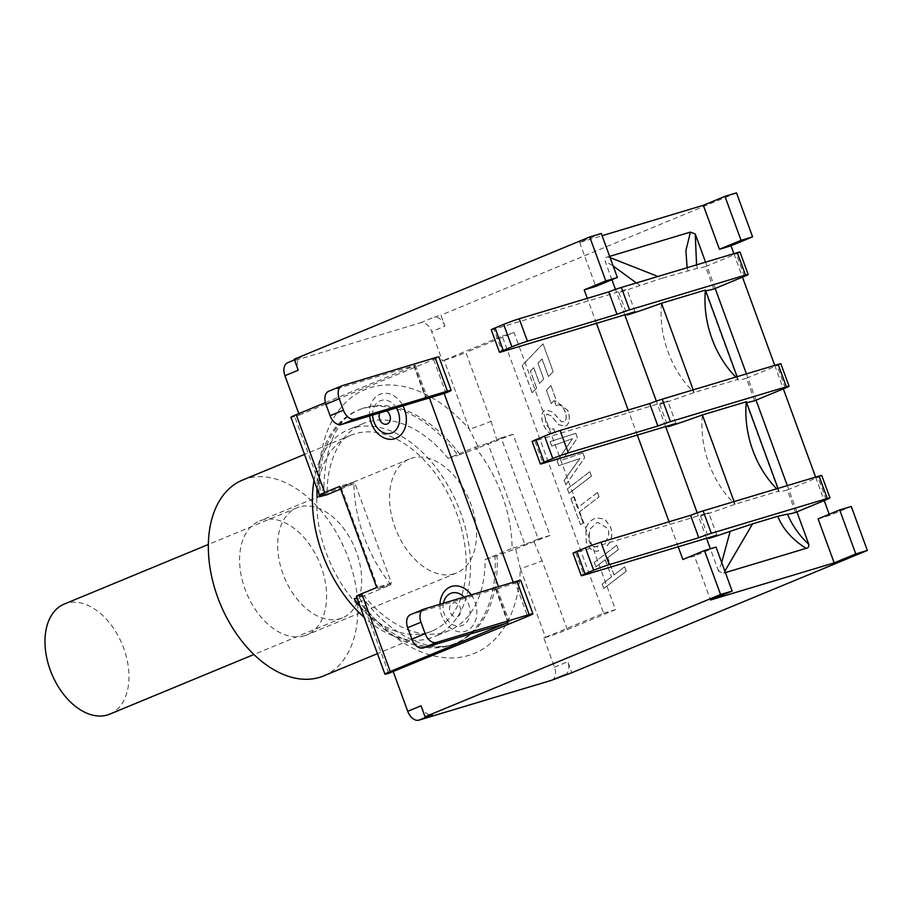 <?xml version="1.0" encoding="UTF-8"?>
<svg xmlns="http://www.w3.org/2000/svg" width="913" height="913" viewBox="0 0 913 913"><rect width="100%" height="100%" fill="white"/><g stroke="black" fill="none" stroke-linecap="round" stroke-linejoin="round"><path stroke-width="0.68" stroke-dasharray="4.57 3.42" d="M109.743 714.149A59.55 38.198 67.5 0 0 122.993 646.301A59.55 38.198 67.5 0 0 66.535 603.265A59.55 38.198 67.5 0 0 64.207 604.098M299.224 507A59.55 38.198 67.5 0 0 296.896 507.833A59.55 38.198 67.5 0 0 284.365 577.461A59.55 38.198 67.5 0 0 342.432 617.884A59.55 38.198 67.5 0 0 355.682 550.037A59.55 38.198 67.5 0 0 299.224 507M314.015 480.386A112.071 71.887 -112.5 0 1 348.618 429.589A112.071 71.887 -112.5 0 1 457.892 505.676A112.071 71.887 -112.5 0 1 434.314 636.715A112.071 71.887 -112.5 0 1 429.932 638.267A112.071 71.887 -112.5 0 1 364.161 617.393M340.675 489.071L353.97 483.57A112.071 71.887 67.5 0 0 390.992 584.731L364.07 595.869A112.071 71.887 67.5 0 0 444.563 632.218A112.071 71.887 67.5 0 0 448.934 630.666A112.071 71.887 67.5 0 0 485.134 559.498L512.067 548.359A112.071 71.887 67.5 0 0 475.045 447.199L448.123 458.337A112.071 71.887 67.5 0 0 363.248 423.541A112.071 71.887 67.5 0 0 327.048 494.709M304.269 635.825A61.662 39.556 -112.5 0 1 245.802 591.259A61.662 39.556 -112.5 0 1 259.52 521.003A61.662 39.556 -112.5 0 1 319.653 562.865A61.662 39.556 -112.5 0 1 306.677 634.969A61.662 39.556 -112.5 0 1 304.269 635.825M454.183 573.798A61.662 39.556 -112.5 0 1 395.728 529.232A61.662 39.556 -112.5 0 1 409.446 458.988A61.662 39.556 -112.5 0 1 411.854 458.132A61.662 39.556 -112.5 0 1 470.309 502.686A61.662 39.556 -112.5 0 1 456.591 572.942A61.662 39.556 -112.5 0 1 454.183 573.798M427.843 632.549A105.976 67.973 -112.5 0 1 327.379 555.971A105.976 67.973 -112.5 0 1 350.957 435.227A105.976 67.973 -112.5 0 1 454.286 507.172A105.976 67.973 -112.5 0 1 431.975 631.077A105.976 67.973 -112.5 0 1 427.843 632.549M242.584 480.055A105.976 67.973 -112.5 0 1 345.913 552A105.976 67.973 -112.5 0 1 323.613 675.917M390.992 584.731L378.142 588.588L391.437 583.087L354.415 481.927L341.12 487.428L353.97 483.57M354.415 481.927L339.682 486.355M364.07 595.869L354.176 598.837M356.447 596.303A16.411 0.81 159.9 0 0 358.661 595.927L361.286 595.459M388.71 673.326L364.367 606.814A16.411 5.09 -38.3 0 0 365.611 601.462A16.411 5.09 -38.3 0 0 359.094 601.815A126.371 81.063 67.5 0 0 456.397 643.049A126.371 81.063 67.5 0 0 497.014 555.709L515.685 548.85L520.353 568.605A16.411 0.81 159.9 0 0 542.105 560.753L567.293 629.593A16.411 0.81 -20.1 0 1 545.54 637.445L520.353 568.605A142.782 91.585 -112.5 0 1 465.767 656.196A142.782 91.585 -112.5 0 1 364.367 606.814L358.661 595.927C362.86 594.808 362.05 595.493 356.241 597.981M391.437 583.087L376.704 587.515M360.121 606.358A126.371 81.063 67.5 0 0 454.4 643.882A126.371 81.063 67.5 0 0 495.029 556.531L485.134 559.498M475.045 447.199L487.896 443.341L501.191 437.841L538.214 539.001L524.918 544.502L487.896 443.341M524.918 544.502L512.067 548.359M341.12 487.428L378.142 588.588M444.14 360.361A16.411 0.81 159.9 0 0 465.892 352.509L491.08 421.338A16.411 0.81 -20.1 0 1 469.339 429.19L444.14 360.361L442.406 360.875L431.712 331.624A11.721 7.521 67.5 0 0 420.459 322.803L288.131 362.552L301.427 357.051A11.721 7.521 67.5 0 0 300.97 357.211A11.721 7.521 67.5 0 0 298.231 370.21M515.685 548.85L550.06 535.44L513.038 434.28L478.663 447.69L469.339 429.19A142.782 91.585 -112.5 0 0 367.802 388.493A142.782 91.585 -112.5 0 0 319.048 482.977A16.411 6.528 178.8 0 1 323.83 487.439C325.416 443.901 337.399 417.914 359.779 409.503A126.371 81.063 67.5 0 0 318.991 492.21A16.411 6.528 178.8 0 0 323.83 487.451L324.366 495.143M567.293 629.593L615.488 609.656L514.087 332.56L465.892 352.509M551.772 680.219A11.721 7.521 67.5 0 0 554.511 667.209L543.806 637.959L603.641 613.205L502.241 336.121L442.406 360.875M502.241 336.121L514.087 332.56M298.802 413.635L299.338 415.084L294.716 416.465L319.048 482.977L321.65 494.766M478.663 447.69L458.006 455.37A126.371 81.063 67.5 0 0 357.782 410.325A126.371 81.063 67.5 0 0 316.971 488.432M318.991 492.21L319.048 494.138M550.06 535.44L538.214 539.001M497.014 555.709L495.029 556.531M543.806 637.959L545.54 637.445M357.885 600.24L359.094 601.815M448.123 458.337L458.006 455.37M513.038 434.28L501.191 437.841M290.939 417.298A16.411 0.81 159.9 0 0 294.716 416.465M603.641 613.205L615.488 609.656M369.617 416.043A23.441 17.952 73.3 0 1 379.865 394.302A23.441 17.952 73.3 0 1 403.032 406M471.256 594.888A23.441 17.952 73.3 0 1 465.128 631.328A23.441 17.952 73.3 0 1 439.94 604.292M426.576 398.924L414.342 365.508L329.114 391.106L342.409 385.606M299.338 415.084L433.629 359.517A16.411 0.81 159.9 0 0 438.936 356.915M325.393 402.633L413.909 366.01L426.017 399.095M414.342 365.508L415.426 365.268L413.909 366.01M508.336 622.358L496.113 588.931L497.186 588.691L495.668 589.433L515.389 582.951L527.623 616.378M498.498 586.705L499 588.063M515.389 582.951A16.411 0.81 159.9 0 0 520.695 580.348M496.113 588.931L410.873 614.529L424.168 609.028M433.629 359.517L445.864 392.944M513.232 582.277L513.734 583.635M445.008 326.124A11.721 7.521 67.5 0 0 433.755 317.302L440.979 315.133L445.008 326.124L431.712 331.624M564.611 674.878A11.721 7.521 67.5 0 0 565.067 674.718A11.721 7.521 67.5 0 0 567.806 661.708L571.835 672.71M421.03 705.795A11.721 7.521 67.5 0 0 432.283 714.628M301.427 357.051L294.203 359.22M678.222 546.773L669.069 521.768M637.331 435.056L628.178 410.051M596.451 323.35L587.299 298.334M601.279 233.488L579.675 242.424L602.089 235.702M579.675 242.424L595.767 286.408M682.867 559.498L694.428 556.017L710.519 600.001M818.094 518.881L829.643 515.411L851.258 506.464M733.869 253.666L742.452 277.141M774.749 365.383L783.343 388.858M815.629 477.1L824.222 500.575M829.232 514.27L829.643 515.411M796.923 511.862L787.314 485.602M756.044 400.145L746.435 373.885M715.164 288.44L705.555 262.168M723.404 573.193L725.379 572.599M721.692 562.556L718.611 571.276L723.416 573.204L724.842 571.161M718.611 571.276L710.382 548.781M706.536 538.271L697.224 512.844M665.645 426.554L656.344 401.127M624.766 314.837L615.465 289.41M611.915 279.732L605.102 261.084L613.182 266.025M610.112 257.637L607.727 256.907C605.673 257.169 604.805 258.562 605.102 261.084M609.644 256.37L607.738 256.941M594.317 562.442L595.927 566.847L605.239 559.692L611.527 576.89L602.226 584.046L603.835 588.44L626.25 571.241L624.64 566.836L614.084 574.939L607.784 557.74L618.341 549.637L616.731 545.244L594.237 562.465L595.927 566.847M595.847 566.87L605.239 559.692M605.148 559.715L611.527 576.89M611.448 576.913L602.226 584.046M602.135 584.069L603.835 588.44M603.744 588.463L626.25 571.241M626.158 571.264L624.64 566.836M624.549 566.859L614.084 574.939M613.993 574.962L607.784 557.74M607.704 557.763L618.341 549.637M618.261 549.672L616.731 545.244M616.64 545.266L594.237 562.465M607.282 545.62C611.95 540.154 613.045 533.968 610.557 527.063L604.851 519.018L596.486 517.911L595.059 518.424C590.574 520.284 587.527 523.594 585.906 528.376L586.317 541.877C589.182 549.021 593.302 552.034 598.654 550.893L597.422 546.659C593.496 547.207 590.734 545.301 589.147 540.941L589.627 529.472L596.748 522.795L597.844 522.396L607.921 528.536C609.61 533.42 608.709 537.723 605.228 541.432L607.282 545.62M607.202 545.643C611.87 540.176 612.954 533.991 610.477 527.086L604.771 519.052L596.394 517.945L594.979 518.447C590.494 520.307 587.436 523.628 585.815 528.41L586.226 541.9C589.102 549.044 593.21 552.057 598.563 550.927L597.342 546.682C593.404 547.229 590.643 545.323 589.056 540.964L589.547 529.494L596.657 522.818L597.764 522.43L607.841 528.559C609.519 533.454 608.617 537.746 605.148 541.455L607.202 545.643M577.564 507.742L573.512 496.683L570.979 498.658L580.554 524.827L583.099 522.875L579.173 512.147L599.042 496.889L597.433 492.495L577.473 507.765L573.512 496.683M573.432 496.706L570.979 498.658M570.887 498.681L580.554 524.827M580.474 524.861L583.099 522.875M583.019 522.909L579.173 512.147M579.093 512.17L599.042 496.889M598.951 496.923L597.433 492.495M597.342 492.518L577.473 507.765M567.407 488.9L569.016 493.305L591.43 476.095L589.821 471.701L567.327 488.934L569.016 493.305M568.936 493.328L591.43 476.095M591.339 476.13L589.821 471.701M589.73 471.724L567.327 488.934M550.105 441.607L551.737 446.08L572.474 438.697L557.238 461.099L558.904 465.641L579.995 458.486L564.245 480.249L565.9 484.78L584.685 457.675L582.951 452.916L562.579 459.81L577.438 437.863L575.772 433.31L550.014 441.641L551.737 446.08M551.657 446.115L572.383 438.719L557.238 461.099M557.147 461.122L558.904 465.641M558.813 465.676L579.903 458.509L564.245 480.249M564.154 480.284L565.9 484.78M565.809 484.803L584.685 457.675M584.594 457.698L582.951 452.916M582.859 452.939L562.499 459.832L577.438 437.863M577.347 437.886L575.772 433.31M575.681 433.333L550.014 441.641M555.983 405.817L556.93 405.383C560.103 403.957 562.865 406.125 565.238 411.877C566.882 417.344 566.437 420.642 563.892 421.783L561.255 421.589L552.513 412.003L545.563 409.869C541.489 411.957 540.679 416.716 543.144 424.157C546.796 432.077 550.596 435.136 554.533 433.344L555.115 433.082L553.814 428.733L552.068 429.156C549.672 429.178 547.629 427.079 545.928 422.845L545.107 416.727L547.286 414.068L551.075 415.837L558.722 424.716L565.193 426.36C569.541 423.952 570.431 418.69 567.84 410.588L555.846 400.967L554.705 401.366L555.983 405.817L556.93 405.383M556.839 405.406C560.011 403.991 562.785 406.148 565.147 411.9C566.79 417.367 566.345 420.665 563.812 421.806M563.892 421.783L561.347 421.555L552.605 411.98L545.654 409.846C541.58 411.934 540.77 416.693 543.224 424.134C546.887 432.054 550.676 435.113 554.613 433.321L555.115 433.082M555.036 433.104L553.723 428.756L551.977 429.19C549.592 429.213 547.538 427.101 545.837 422.867L545.027 416.75L546.933 414.194M553.814 428.733L552.068 429.156M553.723 428.756L551.977 429.19M547.024 414.171L551.167 415.814L558.813 424.693L565.273 426.325C569.632 423.929 570.511 418.668 567.932 410.553L555.937 400.933L554.796 401.343L556.074 405.794M551.338 403.535L555.8 398.913L550.927 385.571L546.453 390.205L551.247 403.557L555.8 398.913M555.72 398.935L550.927 385.571M550.836 385.594L546.453 390.205M546.373 390.228L551.247 403.557M532.199 392.693L536.661 388.116L530.407 371.032L533.717 367.619L539.515 383.46L543.76 379.066L537.962 363.226L542.071 358.969L548.508 376.555L553.221 371.682L543.041 343.87L522.213 365.394L532.119 392.727L536.661 388.116M536.57 388.139L530.407 371.032M530.316 371.055L533.717 367.619M533.626 367.642L539.515 383.46M539.423 383.483L543.76 379.066M543.68 379.089L537.962 363.226M537.883 363.248L542.071 358.969M541.991 358.992L548.508 376.555M548.428 376.578L553.221 371.682M553.13 371.705L543.041 343.87M542.95 343.893L522.213 365.394M522.122 365.417L532.119 392.727M716.032 547.081L694.428 556.017M736.494 192.871L440.979 315.133M754.64 400.727L746.435 378.302L777.077 365.622A11.721 0.582 159.9 0 0 780.866 363.762M746.435 378.302A60.954 3.013 -20.1 0 1 737.807 379.808A60.954 3.013 -20.1 0 1 738.081 379.329L694.165 392.522A60.954 3.013 -20.1 0 1 659.757 404.333L667.745 401.024L534.847 440.945L543.052 463.382M532.142 441.538A11.721 0.582 159.9 0 0 534.847 440.945M713.761 289.01L705.555 266.585L736.198 253.905A11.721 0.582 159.9 0 0 739.987 252.045M705.555 266.585A60.954 3.013 -20.1 0 1 697.418 268.285L662.701 277.986L657.942 276.468M636.372 282.95L640.15 285.484L662.701 277.986M640.15 285.484A60.954 3.013 -20.1 0 1 618.877 292.616L626.866 289.318L493.956 329.239L502.173 351.665M491.262 329.821A11.721 0.582 159.9 0 0 493.956 329.239M795.531 512.444L787.314 490.007L817.957 477.339A11.721 0.582 159.9 0 0 821.746 475.479M787.314 490.007A60.954 3.013 -20.1 0 1 778.686 491.525A60.954 3.013 -20.1 0 1 778.96 491.046L735.045 504.238A60.954 3.013 -20.1 0 1 700.636 516.05L708.636 512.741L575.726 552.662L583.932 575.099M573.022 553.255A11.721 0.582 159.9 0 0 575.726 552.662M705.407 290.049A60.954 3.013 159.9 0 0 705.133 290.528A60.954 3.013 159.9 0 0 705.646 290.711M746.286 401.766A60.954 3.013 159.9 0 0 746.012 402.245A60.954 3.013 159.9 0 0 746.526 402.428M716.842 535.178L708.636 512.741M675.962 423.461L667.745 401.024M635.071 311.744L626.866 289.318M618.877 292.616L626.786 314.232M693.195 389.874L694.165 392.522A89.097 68.213 -106.7 0 1 661.491 303.242M659.757 404.333L667.665 425.949M734.075 501.591L735.045 504.238A89.097 68.213 -106.7 0 1 702.371 414.959M700.636 516.05L708.545 537.666M697.406 268.262L696.573 264.873M687.135 267.703L687.9 270.408M777.99 488.398L778.96 491.046A89.097 68.213 73.3 0 1 776.678 488.797M737.111 376.681L738.081 379.329A89.097 68.213 73.3 0 1 735.787 377.08M491.08 421.338L497.094 440.876M534.105 542.037L542.105 560.753M460.004 454.548A126.371 81.063 67.5 0 0 359.779 409.503L357.782 410.325M379.762 412.996A7.19 5.501 73.3 0 1 382.262 410.496A7.19 5.501 73.3 0 1 386.541 410.953M396.368 407.997A17.096 13.09 -106.7 0 0 380.219 400.796A17.096 13.09 -106.7 0 0 372.63 415.13M452.745 603.094A7.19 5.501 73.3 0 1 460.86 611.379A7.19 5.501 73.3 0 1 452.026 615.02A7.19 5.501 73.3 0 1 452.745 603.094M443.444 603.242A17.096 13.09 -106.7 0 0 451.935 624.172A17.096 13.09 -106.7 0 0 468.552 619.185A17.096 13.09 -106.7 0 0 464.101 597.034M495.668 589.433L507.776 622.529M420.459 322.803L433.755 317.302M554.511 667.209L567.806 661.708M744.403 276.342L736.198 253.905M785.283 388.048L777.077 365.622M826.162 499.765L817.957 477.339M296.896 507.833L208.369 544.456M342.432 617.884L253.905 654.507M363.248 423.541L348.618 429.589M448.934 630.666L434.314 636.715M409.446 458.988L259.52 521.003M456.591 572.942L306.677 634.969M350.957 435.227L304.52 454.434M431.975 631.077L377.423 653.651M454.4 643.882L456.397 643.049C435.227 653.354 396.402 641.017 365.611 601.462L360.84 594.774M497.186 588.691L509.42 622.118M415.426 365.268L427.661 398.696M300.97 357.211L294.454 359.905M705.133 290.528L737.807 379.808M746.012 402.245L778.686 491.525"/><path stroke-width="1.37" d="M208.369 544.456L64.207 604.098A59.55 38.198 67.5 0 0 51.676 673.726A59.55 38.198 67.5 0 0 109.743 714.149L253.905 654.507M364.161 617.393A112.071 71.887 -112.5 0 1 314.015 480.386M507.776 622.529L390.228 671.546L361.742 593.701L376.704 587.515L339.682 486.355L324.72 492.541A16.411 0.81 -20.1 0 0 319.424 495.143A16.411 0.81 -20.1 0 0 321.65 494.766C325.838 493.648 325.028 494.332 319.23 496.82L327.048 494.709L340.675 489.071M377.423 653.651L323.613 675.917A105.976 67.973 -112.5 0 1 319.47 677.389A105.976 67.973 -112.5 0 1 219.006 600.8A105.976 67.973 -112.5 0 1 242.584 480.055L304.52 454.434M321.65 494.766L324.252 494.287L324.366 495.143M357.885 600.24L356.241 597.981L354.176 598.837A126.371 81.063 67.5 0 0 360.121 606.358M361.742 593.701A16.411 0.81 159.9 0 0 356.447 596.303L384.932 674.148A16.411 0.81 -20.1 0 1 390.228 671.546M529.152 614.597L436.403 642.455A11.721 7.521 -112.5 0 1 425.15 633.633L420.973 622.198A11.721 7.521 -112.5 0 1 423.712 609.199A11.721 7.521 -112.5 0 1 424.168 609.028L516.918 581.17L529.152 614.597A16.411 0.81 -20.1 0 1 532.93 613.776A16.411 0.81 -20.1 0 1 527.623 616.378L388.71 673.326A16.411 0.81 -20.1 0 1 384.932 674.148M410.873 614.529A11.721 7.521 67.5 0 0 410.416 614.7A11.721 7.521 67.5 0 0 407.677 627.699L411.854 639.134A11.721 7.521 67.5 0 0 423.107 647.956L507.902 622.86M288.131 362.552A11.721 7.521 67.5 0 0 287.675 362.712A11.721 7.521 67.5 0 0 284.924 375.711L298.802 413.635M319.048 494.138L319.219 496.82M316.971 488.432A126.371 81.063 67.5 0 0 317.165 497.676M393.332 671.934L407.734 711.295A11.721 7.521 67.5 0 0 418.987 720.129L551.315 680.379A11.721 7.521 67.5 0 0 551.772 680.219L564.839 674.81M324.72 492.541L296.234 414.696A16.411 0.81 159.9 0 0 290.939 417.298L319.424 495.143M403.032 406A23.441 17.952 73.3 0 1 394.656 438.742A23.441 17.952 73.3 0 1 369.617 416.043M439.94 604.292A23.441 17.952 73.3 0 1 450.337 586.888A23.441 17.952 73.3 0 1 471.256 594.888M354.643 419.033A11.721 7.521 -112.5 0 1 343.391 410.199L339.202 398.764A11.721 7.521 -112.5 0 1 341.953 385.765A11.721 7.521 -112.5 0 1 342.409 385.606L435.147 357.748L447.381 391.175A16.411 0.81 -20.1 0 1 451.159 390.342A16.411 0.81 -20.1 0 1 445.864 392.944L341.336 424.534L354.643 419.033L447.381 391.175M329.114 391.106A11.721 7.521 67.5 0 0 328.657 391.266A11.721 7.521 67.5 0 0 325.907 404.265L330.095 415.7A11.721 7.521 67.5 0 0 341.336 424.534M296.234 414.696L325.393 402.633M451.159 390.342L438.936 356.915A16.411 0.81 159.9 0 0 435.147 357.748M429.464 398.057L498.498 586.705M532.93 613.776L520.695 580.348A16.411 0.81 159.9 0 0 516.918 581.17M444.197 393.64L513.232 582.277M407.734 711.295L421.03 705.795L425.059 716.796L432.283 714.628L418.987 720.129M551.315 680.379L571.835 672.71L867.35 550.448L851.258 506.464L839.698 509.933L855.789 553.917L834.185 562.865L710.519 600.001L732.135 591.065L716.032 547.081L704.482 550.55L720.574 594.534L425.059 716.796M587.299 298.334L584.206 289.877L605.81 280.942L617.371 277.472L601.279 233.488L589.718 236.958L294.203 359.22L298.231 370.21L284.924 375.711M704.482 550.55L682.867 559.498L678.222 546.773M669.069 521.768L637.331 435.056M628.178 410.051L596.451 323.35M589.718 236.958L605.81 280.942M719.433 249.272L703.33 205.288L724.945 196.352L741.036 240.324L719.433 249.272L730.982 245.791L733.869 253.666M602.089 235.702L703.33 205.288M617.371 277.472L595.767 286.408L584.206 289.877M834.185 562.865L818.094 518.881L839.698 509.933M742.452 277.141L774.749 365.383M783.343 388.858L815.629 477.1M824.222 500.575L829.232 514.27M705.555 262.168L695.25 234.013L690.433 232.085L609.644 256.37M724.842 571.161L752.552 523.879L777.75 516.302C782.92 529.049 792.393 539.743 806.168 548.371C808.199 548.097 809.055 546.716 808.758 544.205L796.923 511.862M787.314 485.602L756.044 400.145M746.435 373.885L715.164 288.44M725.379 572.599L806.156 548.336M710.382 548.781L706.536 538.271M697.224 512.844L665.645 426.554M656.344 401.127L624.766 314.837M615.465 289.41L611.915 279.732M741.036 240.324L752.597 236.855L730.982 245.791M752.597 236.855L736.494 192.871L724.945 196.352M855.789 553.917L867.35 550.448M720.574 594.534L732.135 591.065M649.679 403.592L657.885 426.029A11.721 0.582 -20.1 0 1 670.439 421.612L662.222 399.175A11.721 0.582 159.9 0 0 649.679 403.592L560.103 430.491A11.721 0.582 159.9 0 0 544.57 436.106L552.776 458.531A11.721 0.582 -20.1 0 1 568.308 452.928L560.103 430.491M662.222 399.175L778.161 364.355L786.378 386.781A11.721 0.582 -20.1 0 1 789.072 386.188A11.721 0.582 -20.1 0 1 785.283 388.048L754.64 400.727A60.954 3.013 159.9 0 1 746.526 402.428M789.072 386.188L780.866 363.762A11.721 0.582 159.9 0 0 778.161 364.355M535.931 439.678A11.721 0.582 159.9 0 0 532.142 441.538L540.348 463.975A11.721 0.582 -20.1 0 1 544.137 462.115L535.931 439.678L544.57 436.106M608.788 291.875L617.005 314.312A11.721 0.582 -20.1 0 1 629.548 309.895L621.342 287.458A11.721 0.582 159.9 0 0 608.788 291.875L519.223 318.785A11.721 0.582 159.9 0 0 503.691 324.389L511.896 346.826A11.721 0.582 -20.1 0 1 527.429 341.211L519.223 318.785M621.342 287.458L737.282 252.639L745.487 275.064A11.721 0.582 -20.1 0 1 748.192 274.482A11.721 0.582 -20.1 0 1 744.403 276.342L713.761 289.01A60.954 3.013 159.9 0 1 705.646 290.711M748.192 274.482L739.987 252.045A11.721 0.582 159.9 0 0 737.282 252.639M495.051 327.961A11.721 0.582 159.9 0 0 491.262 329.821L499.468 352.258A11.721 0.582 -20.1 0 1 503.257 350.398L495.051 327.961L503.691 324.389M690.559 515.309L698.765 537.734A11.721 0.582 -20.1 0 1 711.318 533.318L703.113 510.892A11.721 0.582 159.9 0 0 690.559 515.309L600.982 542.208A11.721 0.582 159.9 0 0 585.45 547.823L593.667 570.248A11.721 0.582 -20.1 0 1 609.199 564.645L600.982 542.208M703.113 510.892L819.041 476.072L827.258 498.498A11.721 0.582 -20.1 0 1 829.951 497.905A11.721 0.582 -20.1 0 1 826.162 499.765L795.531 512.444A60.954 3.013 159.9 0 1 787.394 514.145L777.75 516.302M829.951 497.905L821.746 475.479A11.721 0.582 159.9 0 0 819.041 476.072M576.811 551.395A11.721 0.582 159.9 0 0 573.022 553.255L581.239 575.681A11.721 0.582 -20.1 0 1 585.016 573.821L576.811 551.395L585.45 547.823M617.005 314.312L527.429 341.211M511.896 346.826L503.257 350.398M626.786 314.232L627.083 315.053L635.071 311.744L502.173 351.665A11.721 0.582 -20.1 0 1 499.468 352.258M627.083 315.053A60.954 3.013 159.9 0 0 661.491 303.242L705.407 290.049L737.111 376.681M745.487 275.064L629.548 309.895M657.885 426.029L568.308 452.928M552.776 458.531L544.137 462.115M667.665 425.949L667.962 426.77L675.962 423.461L543.052 463.382A11.721 0.582 -20.1 0 1 540.348 463.975M667.962 426.77A60.954 3.013 159.9 0 0 702.371 414.959L746.286 401.766L777.99 488.398M786.378 386.781L670.439 421.612M698.765 537.734L609.199 564.645M593.667 570.248L585.016 573.821M708.545 537.666L708.842 538.476L716.842 535.178L583.932 575.099A11.721 0.582 -20.1 0 1 581.239 575.681M708.842 538.476A60.954 3.013 159.9 0 0 730.16 531.332L752.552 523.879M827.258 498.498L711.318 533.318M730.16 531.355L721.692 562.556M613.182 266.025L636.372 282.95M661.491 303.242L693.195 389.874M702.371 414.959L734.075 501.591M808.758 544.205C799.879 536.251 792.758 526.242 787.394 514.167M696.573 264.873L695.238 234.013M690.445 232.096L685.891 250.584L687.135 267.703M657.942 276.468L610.112 257.637M735.787 377.08A89.097 68.213 73.3 0 1 705.407 290.049M776.678 488.797A89.097 68.213 73.3 0 1 746.286 401.766M423.107 647.956L436.403 642.455M386.541 410.953A7.19 5.501 73.3 0 1 389.988 420.813A7.19 5.501 73.3 0 1 382.319 423.118A7.19 5.501 73.3 0 1 379.762 412.996M372.63 415.13A17.096 13.09 -106.7 0 0 391.004 433.207A17.096 13.09 -106.7 0 0 396.368 407.997M464.101 597.034A17.096 13.09 -106.7 0 0 450.691 593.393A17.096 13.09 -106.7 0 0 443.444 603.242M343.391 410.199L330.095 415.7M325.907 404.265L339.202 398.764M425.15 633.633L411.854 639.134M407.677 627.699L420.973 622.198M328.657 391.266L341.953 385.765M410.416 614.7L423.712 609.199M294.454 359.905L287.675 362.712"/></g></svg>
